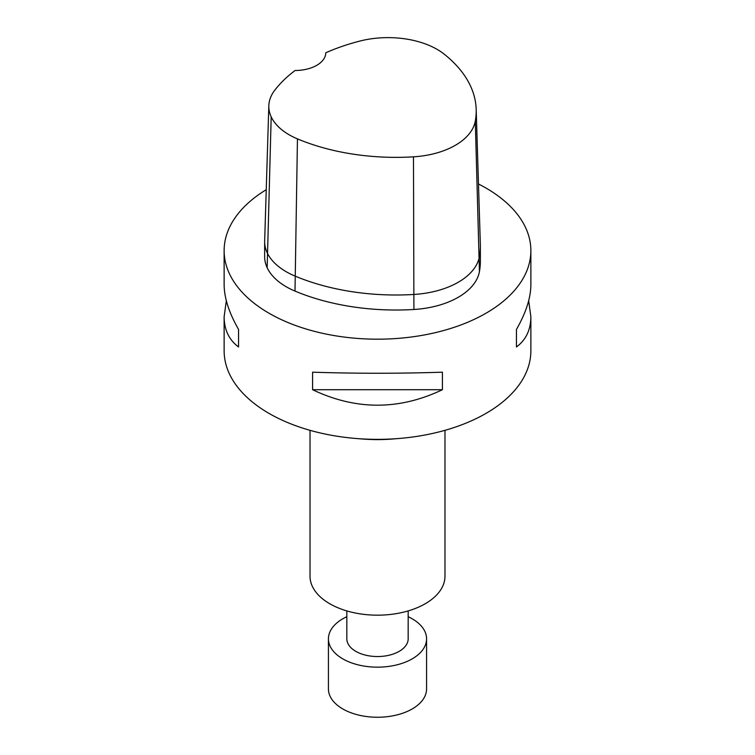 <?xml version="1.0" encoding="UTF-8"?>
<svg xmlns="http://www.w3.org/2000/svg" width="755" height="755" viewBox="0 0 755 755"><rect width="100%" height="100%" fill="white"/><g stroke="black" fill="none" stroke-linecap="round" stroke-linejoin="round"><path stroke-width="1.13" d="M408.172 610.918L408.172 638.824A30.672 17.705 180 0 1 377.5 656.539A30.672 17.705 180 0 1 346.828 638.824L346.828 610.918M408.172 616.712A49.075 28.331 180 0 1 412.202 618.789A49.075 28.331 180 0 1 426.575 638.824A49.075 28.331 180 0 1 377.5 667.165A49.075 28.331 180 0 1 328.425 638.824A49.075 28.331 180 0 1 346.828 616.712M426.575 638.824L426.575 688.919A49.075 28.331 180 0 1 377.5 717.25A49.075 28.331 180 0 1 328.425 688.919L328.425 638.824M444.978 430.331L444.978 576.216A67.478 38.958 180 0 1 377.5 615.174A67.478 38.958 180 0 1 310.022 576.216L310.022 430.331M528.67 300.726L530.869 316.741L530.869 350.82A153.369 88.543 180 0 1 399.206 438.466A153.369 88.543 180 0 1 355.794 438.466A153.369 88.543 180 0 1 224.131 350.82L224.131 316.741L226.33 300.726M399.206 438.466L393.128 438.966A110.419 63.75 180 0 1 361.871 438.966L355.794 438.466M476.178 109.315A167.61 96.763 180 0 0 444.204 54.162A69.451 40.1 180 0 0 359.757 41.091A167.61 96.763 180 0 0 325.754 52.793A30.672 17.705 180 0 1 295.082 70.498A167.61 96.763 180 0 0 274.829 90.128A69.451 40.1 180 0 0 268.827 105.728L264.665 240.93A73.612 42.497 0 0 0 264.656 241.685A73.612 42.497 0 0 0 267.166 252.68A73.612 42.497 0 0 0 295.007 276.066A171.772 99.169 0 0 0 413.91 294.459A73.612 42.497 0 0 0 479.425 256.634A171.772 99.169 0 0 0 480.369 246.272A171.772 99.169 0 0 0 480.34 244.507L476.178 109.315A167.61 96.763 180 0 1 475.291 121.14A69.451 40.1 180 0 1 413.476 156.832A167.61 96.763 180 0 1 297.451 138.882A69.451 40.1 180 0 1 271.187 116.817A69.451 40.1 180 0 1 268.827 105.728M480.369 246.272L480.369 261.296A171.772 99.169 180 0 1 479.425 271.658A73.612 42.497 180 0 1 413.91 309.484A171.772 99.169 180 0 1 295.007 291.09A73.612 42.497 180 0 1 267.166 267.704A73.612 42.497 180 0 1 264.656 256.709L264.656 241.685M478.481 183.994A153.369 88.543 180 0 1 485.946 188.033A153.369 88.543 180 0 1 530.869 250.641A153.369 88.543 180 0 1 377.5 339.184A153.369 88.543 180 0 1 224.131 250.641L224.131 284.711C224.216 297.848 229.02 312.759 238.552 329.444L238.552 346.97C229.02 339.882 224.216 329.803 224.131 316.741M238.552 346.97L238.552 329.444M312.589 372.187C355.86 373.602 399.14 373.602 442.411 372.187L442.411 389.712C399.14 410.342 355.86 410.342 312.589 389.712L312.589 372.187M442.411 389.712L312.589 389.712M530.869 316.741C530.784 329.803 525.98 339.882 516.448 346.97L516.448 329.444C525.98 312.759 530.784 297.848 530.869 284.711L530.869 250.641M516.448 329.444L516.448 346.97M224.131 250.641A153.369 88.543 180 0 1 266.251 189.694M271.187 116.817L267.166 267.704M297.451 138.882L295.007 291.09M413.476 156.832L413.91 309.484M475.291 121.14L479.425 271.658"/></g></svg>
